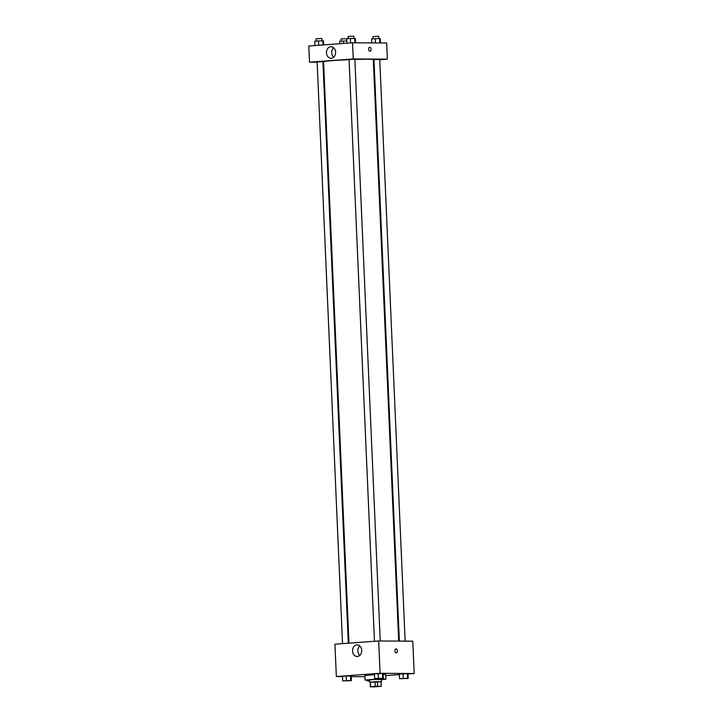 <?xml version="1.0" encoding="UTF-8"?>
<svg xmlns="http://www.w3.org/2000/svg" width="723" height="723" viewBox="0 0 723 723"><rect width="100%" height="100%" fill="white"/><g stroke="black" fill="none" stroke-linecap="round" stroke-linejoin="round"><path stroke-width="1.08" d="M378.96 686.335L371.721 686.751L378.96 686.335M375.264 686.38L370.275 686.814L373.945 686.85L381.265 686.335L375.264 686.38L375.065 681.762L370.384 682.105L370.592 686.723M381.238 686.317L381.039 681.69L377.388 681.672L377.596 686.29M370.275 686.814L370.384 682.105M375.065 681.762L377.388 681.672M381.066 681.78L370.077 682.259M369.787 682.205L369.688 679.891L373.583 679.512L381.247 679.385L381.346 681.699M369.706 680.226L365.07 680.099L372.074 679.412L383.669 679.033L385.865 679.186L381.256 679.719M383.145 674.414L385.666 674.568L385.865 679.186M365.07 680.099L364.862 675.481L374.487 674.658M385.711 675.607L399.376 674.604M408.016 673.963L414.189 673.511L380.081 673.312L336.34 676.529L342.53 676.574M351.206 676.62L364.916 676.701M408.215 678.418L408.007 673.8L407.365 673.646L399.349 674.044L399.557 678.662L408.215 678.418L399.557 678.662M351.378 680.623L351.179 676.005L350.528 675.851L342.521 676.249L342.72 680.867L351.378 680.623L342.72 680.867M383.317 678.273L383.109 673.646L382.467 673.502L374.451 673.89L374.659 678.508L383.317 678.273L374.659 678.508M414.189 673.511L412.779 641.174L378.671 640.976L334.93 644.202L336.34 676.529M357.406 656.466A5.802 4.582 90.3 0 1 357.117 656.475A5.802 4.582 90.3 0 1 352.571 650.646A5.802 4.582 90.3 0 1 357.189 644.871A5.802 4.582 90.3 0 1 361.726 650.51A5.802 4.582 90.3 0 1 357.406 656.466M378.671 640.976L380.081 673.312M359.828 645.946A5.802 4.582 -89.7 0 0 359.765 655.427M396.303 652.905A2.024 1.238 85.8 0 0 397.397 650.899A2.024 1.238 -94.2 0 1 396.303 652.905A2.024 1.238 -94.2 0 1 394.921 650.98A2.024 1.238 -94.2 0 1 396.005 648.874A2.024 1.238 -94.2 0 1 397.397 650.899A2.024 1.238 85.8 0 0 396.005 648.874M354.857 59.458A24.889 0.958 -2.5 0 1 368.052 59.223A24.889 0.958 -2.5 0 1 373.312 59.584L398.698 641.093M348.956 643.163L323.57 61.753A24.889 0.958 -2.5 0 1 349.073 59.675M380.244 640.985L354.848 59.286L349.073 59.539L374.469 641.283M399.358 641.093L373.972 59.693L379.141 59.394L379.747 59.44L405.142 641.129M342.53 643.642L317.135 61.898L322.91 61.645L348.305 643.208M387.365 59.15L353.258 58.952L309.516 62.178L308.811 46.01L352.553 42.784L386.66 42.991L387.365 59.15L379.756 59.72M373.99 60.145L373.339 60.19M309.516 62.178L317.153 62.223M322.937 62.259L323.597 62.259M335.608 52.146A5.802 4.582 90.3 0 1 330.998 58.283A5.802 4.582 90.3 0 1 326.453 52.454A5.802 4.582 90.3 0 1 331.071 46.679A5.802 4.582 90.3 0 1 335.608 52.146M352.553 42.784L353.258 58.952M370.031 51.261A2.024 1.238 85.8 0 0 371.125 49.2A2.024 1.238 85.8 0 0 369.796 47.221A2.024 1.238 -94.2 0 1 371.125 49.2A2.024 1.238 -94.2 0 1 370.031 51.261A2.024 1.238 -94.2 0 1 368.649 49.327A2.024 1.238 -94.2 0 1 369.733 47.221A2.024 1.238 -94.2 0 1 369.796 47.221A2.024 1.238 85.8 0 0 369.733 47.221M333.71 47.754A5.802 4.582 -89.7 0 0 333.646 57.234M355.571 42.802L355.382 38.509L350.411 38.473L346.724 38.753L346.913 43.199M354.74 38.355L354.93 42.802M350.411 38.473L350.601 42.928M348.161 38.644L348.061 36.448L353.231 36.15L353.836 36.195L353.936 38.382M323.624 44.916L323.443 40.859L314.785 41.103L314.984 45.558M322.801 40.714L322.982 44.962M318.472 40.831L318.662 45.287M316.222 40.994L316.123 38.798L321.292 38.509L321.907 38.545L321.997 40.732M380.47 42.946L380.28 38.653L379.638 38.509L371.622 38.897L371.794 42.901M379.638 38.509L379.828 42.946M375.309 38.626L375.49 42.919M373.059 38.789L372.96 36.593L378.129 36.295L378.735 36.34L378.834 38.527M346.814 40.886L339.683 41.247L339.792 43.723M343.371 40.976L343.479 43.452M341.12 41.148L341.021 38.952L346.805 38.744M376.096 678.517L381.871 678.282M383.109 673.646L382.467 673.502L382.666 678.12M382.467 673.502L378.138 673.619L378.337 678.237M378.138 673.619L374.451 673.89M349.326 680.578L344.157 680.885L349.326 680.578M351.179 676.005L350.528 675.851L350.736 680.47M350.528 675.851L346.2 675.978L346.407 680.596M346.2 675.978L342.521 676.249M344.157 680.867L349.941 680.641M406.163 678.373L400.994 678.68L406.163 678.373M408.007 673.8L407.365 673.646L407.564 678.264M407.365 673.646L403.036 673.773L403.235 678.391M403.036 673.773L399.349 674.044M400.994 678.662L406.769 678.427M369.733 680.858L367.618 681.012L369.742 681.12M369.073 681.03L369.742 681.084M367.582 680.244L367.618 681.012M381.057 681.708L381.265 686.335"/></g></svg>
